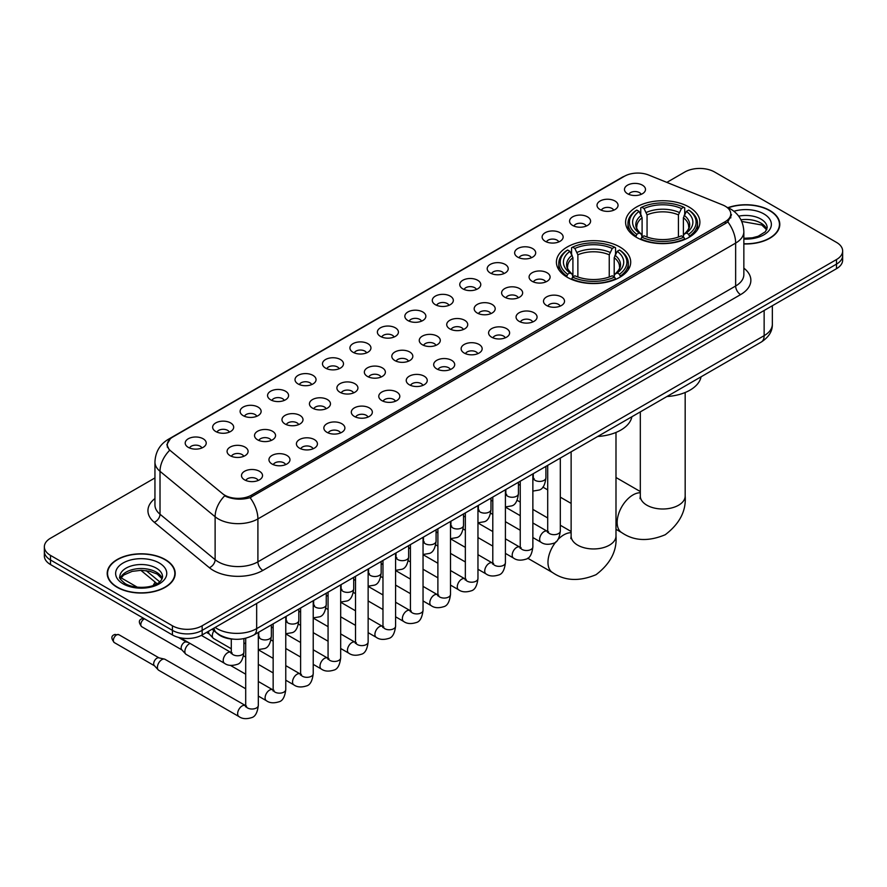 <?xml version="1.0" encoding="UTF-8"?>
<svg xmlns="http://www.w3.org/2000/svg" width="887" height="887" viewBox="0 0 887 887"><rect width="100%" height="100%" fill="white"/><g stroke="black" fill="none" stroke-linecap="round" stroke-linejoin="round"><path stroke-width="1.33" d="M619.825 246.963A37.143 21.443 0 0 0 579.344 242.317A37.143 21.443 0 0 0 556.415 262.131A37.143 21.443 0 0 0 567.292 277.287A37.143 21.443 0 0 0 607.772 281.933A37.143 21.443 0 0 0 630.701 262.131A37.143 21.443 0 0 0 619.825 246.963M689.011 207.015A37.143 21.443 0 0 0 648.53 202.369A37.143 21.443 0 0 0 625.601 222.182A37.143 21.443 0 0 0 636.478 237.35A37.143 21.443 0 0 0 676.958 241.996A37.143 21.443 0 0 0 699.887 222.182A37.143 21.443 0 0 0 689.011 207.015M600.1 209.598A10.511 6.065 180 0 1 598.015 207.88A10.511 6.065 180 0 1 601.497 200.329A10.511 6.065 180 0 1 614.968 201.005A10.511 6.065 180 0 1 617.053 207.88A10.511 6.065 180 0 1 600.1 209.598M613.693 210.219A6.309 3.637 0 0 0 611.997 208.445A6.309 3.637 0 0 0 605.777 207.525A6.309 3.637 0 0 0 601.386 210.219M572.647 225.442A10.511 6.065 180 0 1 570.563 223.724A10.511 6.065 180 0 1 574.044 216.184A10.511 6.065 180 0 1 587.516 216.86A10.511 6.065 180 0 1 589.6 223.724A10.511 6.065 180 0 1 572.647 225.442M586.229 226.074A6.309 3.637 0 0 0 584.544 224.3A6.309 3.637 0 0 0 578.324 223.38A6.309 3.637 0 0 0 573.922 226.074M545.195 241.297A10.511 6.065 180 0 1 543.11 239.579A10.511 6.065 180 0 1 546.592 232.039A10.511 6.065 180 0 1 560.063 232.716A10.511 6.065 180 0 1 562.147 239.579A10.511 6.065 180 0 1 545.195 241.297M558.777 241.929A6.309 3.637 0 0 0 557.091 240.155A6.309 3.637 0 0 0 550.871 239.224A6.309 3.637 0 0 0 546.47 241.929M517.742 257.141A10.511 6.065 180 0 1 515.646 255.434A10.511 6.065 180 0 1 519.128 247.883A10.511 6.065 180 0 1 532.599 248.56A10.511 6.065 180 0 1 534.695 255.434A10.511 6.065 180 0 1 517.742 257.141M531.324 257.773A6.309 3.637 0 0 0 529.628 255.999A6.309 3.637 0 0 0 523.419 255.079A6.309 3.637 0 0 0 519.017 257.773M490.278 272.996A10.511 6.065 180 0 1 488.194 271.278A10.511 6.065 180 0 1 491.675 263.738A10.511 6.065 180 0 1 505.147 264.415A10.511 6.065 180 0 1 507.231 271.278A10.511 6.065 180 0 1 490.278 272.996M503.871 273.628A6.309 3.637 0 0 0 502.175 271.854A6.309 3.637 0 0 0 495.966 270.934A6.309 3.637 0 0 0 491.564 273.628M462.826 288.852A10.511 6.065 180 0 1 460.741 287.133A10.511 6.065 180 0 1 464.223 279.593A10.511 6.065 180 0 1 477.694 280.27A10.511 6.065 180 0 1 479.778 287.133A10.511 6.065 180 0 1 462.826 288.852M476.419 289.484A6.309 3.637 0 0 0 474.722 287.71A6.309 3.637 0 0 0 468.502 286.778A6.309 3.637 0 0 0 464.112 289.484M435.373 304.696A10.511 6.065 180 0 1 433.288 302.988A10.511 6.065 180 0 1 436.77 295.438A10.511 6.065 180 0 1 450.241 296.114A10.511 6.065 180 0 1 452.326 302.988A10.511 6.065 180 0 1 435.373 304.696M448.955 305.328A6.309 3.637 0 0 0 447.27 303.554A6.309 3.637 0 0 0 441.05 302.633A6.309 3.637 0 0 0 436.648 305.328M407.92 320.551A10.511 6.065 180 0 1 405.836 318.832A10.511 6.065 180 0 1 409.317 311.293A10.511 6.065 180 0 1 422.789 311.969A10.511 6.065 180 0 1 424.873 318.832A10.511 6.065 180 0 1 407.92 320.551M421.502 321.183A6.309 3.637 0 0 0 419.806 319.409A6.309 3.637 0 0 0 413.597 318.488A6.309 3.637 0 0 0 409.195 321.183M380.468 336.406A10.511 6.065 180 0 1 378.372 334.687A10.511 6.065 180 0 1 381.853 327.137A10.511 6.065 180 0 1 395.325 327.813A10.511 6.065 180 0 1 397.42 334.687A10.511 6.065 180 0 1 380.468 336.406M394.05 337.027A6.309 3.637 0 0 0 392.353 335.253A6.309 3.637 0 0 0 386.144 334.332A6.309 3.637 0 0 0 381.743 337.027M353.004 352.25A10.511 6.065 180 0 1 350.919 350.531A10.511 6.065 180 0 1 354.401 342.992A10.511 6.065 180 0 1 367.872 343.668A10.511 6.065 180 0 1 369.957 350.531A10.511 6.065 180 0 1 353.004 352.25M366.597 352.882A6.309 3.637 0 0 0 364.901 351.108A6.309 3.637 0 0 0 358.692 350.188A6.309 3.637 0 0 0 354.29 352.882M325.551 368.105A10.511 6.065 180 0 1 323.467 366.386A10.511 6.065 180 0 1 326.948 358.847A10.511 6.065 180 0 1 340.42 359.523A10.511 6.065 180 0 1 342.504 366.386A10.511 6.065 180 0 1 325.551 368.105M339.144 368.737A6.309 3.637 0 0 0 337.448 366.963A6.309 3.637 0 0 0 331.228 366.032A6.309 3.637 0 0 0 326.837 368.737M298.099 383.949A10.511 6.065 180 0 1 296.014 382.242A10.511 6.065 180 0 1 299.496 374.691A10.511 6.065 180 0 1 312.967 375.367A10.511 6.065 180 0 1 315.051 382.242A10.511 6.065 180 0 1 298.099 383.949M311.681 384.581A6.309 3.637 0 0 0 309.995 382.807A6.309 3.637 0 0 0 303.775 381.887A6.309 3.637 0 0 0 299.374 384.581M270.646 399.804A10.511 6.065 180 0 1 268.561 398.086A10.511 6.065 180 0 1 272.043 390.546A10.511 6.065 180 0 1 285.514 391.222A10.511 6.065 180 0 1 287.599 398.086A10.511 6.065 180 0 1 270.646 399.804M284.228 400.436A6.309 3.637 0 0 0 282.532 398.662A6.309 3.637 0 0 0 276.323 397.742A6.309 3.637 0 0 0 271.921 400.436M243.193 415.659A10.511 6.065 180 0 1 241.098 413.941A10.511 6.065 180 0 1 244.579 406.401A10.511 6.065 180 0 1 258.05 407.078A10.511 6.065 180 0 1 260.146 413.941A10.511 6.065 180 0 1 243.193 415.659M256.775 416.291A6.309 3.637 0 0 0 255.079 414.517A6.309 3.637 0 0 0 248.87 413.586A6.309 3.637 0 0 0 244.468 416.291M215.729 431.503A10.511 6.065 180 0 1 213.645 429.796A10.511 6.065 180 0 1 217.127 422.245A10.511 6.065 180 0 1 230.598 422.922A10.511 6.065 180 0 1 232.682 429.796A10.511 6.065 180 0 1 215.729 431.503M229.323 432.135A6.309 3.637 0 0 0 227.626 430.361A6.309 3.637 0 0 0 221.417 429.441A6.309 3.637 0 0 0 217.016 432.135M188.277 447.358A10.511 6.065 180 0 1 186.192 445.64A10.511 6.065 180 0 1 189.674 438.1A10.511 6.065 180 0 1 203.145 438.777A10.511 6.065 180 0 1 205.23 445.64A10.511 6.065 180 0 1 188.277 447.358M201.87 447.99A6.309 3.637 0 0 0 200.174 446.216A6.309 3.637 0 0 0 193.954 445.296A6.309 3.637 0 0 0 189.563 447.99M627.552 193.743A10.511 6.065 180 0 1 625.468 192.024A10.511 6.065 180 0 1 628.95 184.485A10.511 6.065 180 0 1 642.421 185.161A10.511 6.065 180 0 1 644.505 192.024A10.511 6.065 180 0 1 627.552 193.743M641.146 194.375A6.309 3.637 0 0 0 639.449 192.601A6.309 3.637 0 0 0 633.24 191.681A6.309 3.637 0 0 0 628.839 194.375M532.156 281.323A10.511 6.065 180 0 1 530.071 279.605A10.511 6.065 180 0 1 533.553 272.065A10.511 6.065 180 0 1 547.024 272.741A10.511 6.065 180 0 1 549.108 279.605A10.511 6.065 180 0 1 532.156 281.323M545.749 281.955A6.309 3.637 0 0 0 544.053 280.181A6.309 3.637 0 0 0 537.844 279.261A6.309 3.637 0 0 0 533.442 281.955M504.703 297.178A10.511 6.065 180 0 1 502.619 295.46A10.511 6.065 180 0 1 506.1 287.909A10.511 6.065 180 0 1 519.571 288.597A10.511 6.065 180 0 1 521.656 295.46A10.511 6.065 180 0 1 504.703 297.178M518.285 297.799A6.309 3.637 0 0 0 516.6 296.025A6.309 3.637 0 0 0 510.38 295.105A6.309 3.637 0 0 0 505.989 297.799M477.25 313.022A10.511 6.065 180 0 1 475.166 311.304A10.511 6.065 180 0 1 478.647 303.764A10.511 6.065 180 0 1 492.119 304.441A10.511 6.065 180 0 1 494.203 311.304A10.511 6.065 180 0 1 477.25 313.022M490.833 313.654A6.309 3.637 0 0 0 489.147 311.88A6.309 3.637 0 0 0 482.927 310.96A6.309 3.637 0 0 0 478.525 313.654M449.798 328.877A10.511 6.065 180 0 1 447.713 327.159A10.511 6.065 180 0 1 451.195 319.619A10.511 6.065 180 0 1 464.666 320.296A10.511 6.065 180 0 1 466.75 327.159A10.511 6.065 180 0 1 449.798 328.877M463.38 329.509A6.309 3.637 0 0 0 461.683 327.735A6.309 3.637 0 0 0 455.474 326.804A6.309 3.637 0 0 0 451.073 329.509M422.334 344.733A10.511 6.065 180 0 1 420.25 343.014A10.511 6.065 180 0 1 423.731 335.463A10.511 6.065 180 0 1 437.202 336.14A10.511 6.065 180 0 1 439.287 343.014A10.511 6.065 180 0 1 422.334 344.733M435.927 345.353A6.309 3.637 0 0 0 434.231 343.579A6.309 3.637 0 0 0 428.022 342.659A6.309 3.637 0 0 0 423.62 345.353M394.881 360.577A10.511 6.065 180 0 1 392.797 358.858A10.511 6.065 180 0 1 396.278 351.319A10.511 6.065 180 0 1 409.75 351.995A10.511 6.065 180 0 1 411.834 358.858A10.511 6.065 180 0 1 394.881 360.577M408.475 361.209A6.309 3.637 0 0 0 406.778 359.435A6.309 3.637 0 0 0 400.558 358.514A6.309 3.637 0 0 0 396.167 361.209M367.429 376.432A10.511 6.065 180 0 1 365.344 374.713A10.511 6.065 180 0 1 368.826 367.174A10.511 6.065 180 0 1 382.297 367.85A10.511 6.065 180 0 1 384.381 374.713A10.511 6.065 180 0 1 367.429 376.432M381.011 377.064A6.309 3.637 0 0 0 379.326 375.29A6.309 3.637 0 0 0 373.105 374.358A6.309 3.637 0 0 0 368.715 377.064M339.976 392.276A10.511 6.065 180 0 1 337.892 390.568A10.511 6.065 180 0 1 341.373 383.018A10.511 6.065 180 0 1 354.844 383.694A10.511 6.065 180 0 1 356.929 390.568A10.511 6.065 180 0 1 339.976 392.276M353.558 392.908A6.309 3.637 0 0 0 351.873 391.134A6.309 3.637 0 0 0 345.653 390.213A6.309 3.637 0 0 0 341.251 392.908M312.523 408.131A10.511 6.065 180 0 1 310.428 406.412A10.511 6.065 180 0 1 313.92 398.873A10.511 6.065 180 0 1 327.392 399.549A10.511 6.065 180 0 1 329.476 406.412A10.511 6.065 180 0 1 312.523 408.131M326.106 408.763A6.309 3.637 0 0 0 324.409 406.989A6.309 3.637 0 0 0 318.2 406.069A6.309 3.637 0 0 0 313.798 408.763M285.06 423.986A10.511 6.065 180 0 1 282.975 422.267A10.511 6.065 180 0 1 286.457 414.717A10.511 6.065 180 0 1 299.928 415.404A10.511 6.065 180 0 1 302.012 422.267A10.511 6.065 180 0 1 285.06 423.986M298.653 424.607A6.309 3.637 0 0 0 296.957 422.833A6.309 3.637 0 0 0 290.748 421.913A6.309 3.637 0 0 0 286.346 424.607M257.607 439.83A10.511 6.065 180 0 1 255.523 438.111A10.511 6.065 180 0 1 259.004 430.572A10.511 6.065 180 0 1 272.475 431.248A10.511 6.065 180 0 1 274.56 438.111A10.511 6.065 180 0 1 257.607 439.83M271.2 440.462A6.309 3.637 0 0 0 269.504 438.688A6.309 3.637 0 0 0 263.284 437.768A6.309 3.637 0 0 0 258.893 440.462M230.154 455.685A10.511 6.065 180 0 1 228.07 453.967A10.511 6.065 180 0 1 231.551 446.427A10.511 6.065 180 0 1 245.023 447.103A10.511 6.065 180 0 1 247.107 453.967A10.511 6.065 180 0 1 230.154 455.685M243.737 456.317A6.309 3.637 0 0 0 242.051 454.543A6.309 3.637 0 0 0 235.831 453.612A6.309 3.637 0 0 0 231.44 456.317M546.58 305.505A10.511 6.065 180 0 1 544.496 303.786A10.511 6.065 180 0 1 547.978 296.236A10.511 6.065 180 0 1 561.449 296.912A10.511 6.065 180 0 1 563.533 303.786A10.511 6.065 180 0 1 546.58 305.505M560.163 306.126A6.309 3.637 0 0 0 558.477 304.352A6.309 3.637 0 0 0 552.257 303.432A6.309 3.637 0 0 0 547.856 306.126M519.128 321.349A10.511 6.065 180 0 1 517.043 319.63A10.511 6.065 180 0 1 520.525 312.091A10.511 6.065 180 0 1 533.996 312.767A10.511 6.065 180 0 1 536.081 319.63A10.511 6.065 180 0 1 519.128 321.349M532.71 321.981A6.309 3.637 0 0 0 531.014 320.207A6.309 3.637 0 0 0 524.805 319.287A6.309 3.637 0 0 0 520.403 321.981M491.675 337.204A10.511 6.065 180 0 1 489.58 335.486A10.511 6.065 180 0 1 493.061 327.946A10.511 6.065 180 0 1 506.532 328.622A10.511 6.065 180 0 1 508.628 335.486A10.511 6.065 180 0 1 491.675 337.204M505.257 337.836A6.309 3.637 0 0 0 503.561 336.062A6.309 3.637 0 0 0 497.352 335.131A6.309 3.637 0 0 0 492.95 337.836M464.211 353.048A10.511 6.065 180 0 1 462.127 351.341A10.511 6.065 180 0 1 465.608 343.79A10.511 6.065 180 0 1 479.08 344.466A10.511 6.065 180 0 1 481.164 351.341A10.511 6.065 180 0 1 464.211 353.048M477.805 353.68A6.309 3.637 0 0 0 476.108 351.906A6.309 3.637 0 0 0 469.899 350.986A6.309 3.637 0 0 0 465.498 353.68M436.759 368.903A10.511 6.065 180 0 1 434.674 367.185A10.511 6.065 180 0 1 438.156 359.645A10.511 6.065 180 0 1 451.627 360.322A10.511 6.065 180 0 1 453.712 367.185A10.511 6.065 180 0 1 436.759 368.903M450.352 369.535A6.309 3.637 0 0 0 448.656 367.761A6.309 3.637 0 0 0 442.436 366.841A6.309 3.637 0 0 0 438.045 369.535M409.306 384.758A10.511 6.065 180 0 1 407.222 383.04A10.511 6.065 180 0 1 410.703 375.5A10.511 6.065 180 0 1 424.174 376.177A10.511 6.065 180 0 1 426.259 383.04A10.511 6.065 180 0 1 409.306 384.758M422.888 385.39A6.309 3.637 0 0 0 421.203 383.616A6.309 3.637 0 0 0 414.983 382.685A6.309 3.637 0 0 0 410.581 385.39M381.853 400.602A10.511 6.065 180 0 1 379.769 398.895A10.511 6.065 180 0 1 383.251 391.344A10.511 6.065 180 0 1 396.722 392.021A10.511 6.065 180 0 1 398.806 398.895A10.511 6.065 180 0 1 381.853 400.602M395.436 401.234A6.309 3.637 0 0 0 393.739 399.46A6.309 3.637 0 0 0 387.53 398.54A6.309 3.637 0 0 0 383.129 401.234M354.401 416.458A10.511 6.065 180 0 1 352.305 414.739A10.511 6.065 180 0 1 355.787 407.2A10.511 6.065 180 0 1 369.258 407.876A10.511 6.065 180 0 1 371.354 414.739A10.511 6.065 180 0 1 354.401 416.458M367.983 417.09A6.309 3.637 0 0 0 366.287 415.316A6.309 3.637 0 0 0 360.078 414.395A6.309 3.637 0 0 0 355.676 417.09M326.937 432.313A10.511 6.065 180 0 1 324.853 430.594A10.511 6.065 180 0 1 328.334 423.044A10.511 6.065 180 0 1 341.805 423.72A10.511 6.065 180 0 1 343.89 430.594A10.511 6.065 180 0 1 326.937 432.313M340.53 432.934A6.309 3.637 0 0 0 338.834 431.16A6.309 3.637 0 0 0 332.625 430.239A6.309 3.637 0 0 0 328.223 432.934M299.484 448.157A10.511 6.065 180 0 1 297.4 446.438A10.511 6.065 180 0 1 300.881 438.899A10.511 6.065 180 0 1 314.353 439.575A10.511 6.065 180 0 1 316.437 446.438A10.511 6.065 180 0 1 299.484 448.157M313.078 448.789A6.309 3.637 0 0 0 311.381 447.015A6.309 3.637 0 0 0 305.161 446.094A6.309 3.637 0 0 0 300.771 448.789M272.032 464.012A10.511 6.065 180 0 1 269.947 462.293A10.511 6.065 180 0 1 273.429 454.754A10.511 6.065 180 0 1 286.9 455.43A10.511 6.065 180 0 1 288.985 462.293A10.511 6.065 180 0 1 272.032 464.012M285.614 464.644A6.309 3.637 0 0 0 283.929 462.87A6.309 3.637 0 0 0 277.709 461.939A6.309 3.637 0 0 0 273.307 464.644M244.579 479.856A10.511 6.065 180 0 1 242.495 478.148A10.511 6.065 180 0 1 245.976 470.598A10.511 6.065 180 0 1 259.447 471.274A10.511 6.065 180 0 1 261.532 478.148A10.511 6.065 180 0 1 244.579 479.856M258.161 480.488A6.309 3.637 0 0 0 256.465 478.714A6.309 3.637 0 0 0 250.256 477.794A6.309 3.637 0 0 0 245.854 480.488M722.705 204.964A18.926 10.921 180 0 1 725.233 206.194A18.926 10.921 180 0 1 730.777 213.911A18.926 10.921 180 0 1 725.233 221.639L251.464 495.168A18.926 10.921 180 0 1 222.582 493.704L170.747 450.962A18.926 10.921 180 0 1 167.321 444.697A18.926 10.921 180 0 1 172.865 436.969L624.437 176.258A18.926 10.921 180 0 1 648.674 175.038L722.705 204.964M233.647 639.172A21.022 12.141 180 0 1 217.892 634.028L212.06 629.216M743.849 243.947A33.994 19.625 0 0 0 779.795 224.356A33.994 19.625 0 0 0 769.838 210.485A33.994 19.625 0 0 0 727.961 207.658M165.237 559.542A33.994 19.625 0 0 0 128.194 555.295A33.994 19.625 0 0 0 107.205 573.423A33.994 19.625 0 0 0 117.162 587.305A33.994 19.625 0 0 0 154.205 591.551A33.994 19.625 0 0 0 175.194 573.423A33.994 19.625 0 0 0 165.237 559.542M731.52 214.709L727.817 221.839L725.976 223.18L250.079 497.651C242.162 499.924 234.39 499.636 226.739 496.798L224.699 495.811A24.526 16.409 129.5 0 0 215.12 516.755L160.015 471.319A28.029 16.188 180 0 1 154.948 462.038L154.948 504.958A28.029 16.188 0 0 0 160.015 514.238L215.12 559.675A28.029 16.188 0 0 0 218.257 561.837A28.029 16.188 0 0 0 257.906 561.837L735.645 286.013A28.029 16.188 0 0 0 743.849 274.571L743.849 231.651A28.029 16.188 180 0 1 735.645 243.093A24.526 14.159 -120 0 0 727.817 221.839M154.948 477.938L50.504 538.232A21.022 12.141 0 0 0 44.35 546.813L44.35 555.972A21.022 12.141 0 0 0 50.504 564.553L172.422 634.937L172.422 630.358A21.022 12.141 0 0 0 202.158 630.358L836.496 264.126A21.022 12.141 0 0 0 842.65 255.545A21.022 12.141 0 0 1 836.496 264.126L202.158 630.358A21.022 12.141 0 0 1 172.422 630.358L50.504 559.974L172.422 630.358L172.422 625.778A21.022 12.141 0 0 0 202.158 625.778L836.496 259.547A21.022 12.141 0 0 0 842.65 250.966A21.022 12.141 0 0 0 836.496 242.384L714.578 172A21.022 12.141 0 0 0 684.842 172L666.858 182.389M44.35 551.392A21.022 12.141 0 0 0 50.504 559.974A21.022 12.141 0 0 1 44.35 551.392M743.849 268.151A35.048 20.235 180 0 1 740.601 294.606L262.862 570.419A35.048 20.235 180 0 1 213.301 570.419A35.048 20.235 180 0 1 209.376 567.713L154.271 522.277A7.007 4.69 -50.5 0 0 160.015 514.238L160.015 471.319A24.526 16.409 129.5 0 1 169.528 450.441L166.834 444.697L170.293 438.799M44.35 546.813A21.022 12.141 0 0 0 50.504 555.395L172.422 625.778M172.422 634.937A21.022 12.141 0 0 0 202.158 634.937L836.496 268.706A21.022 12.141 0 0 0 842.65 260.124L842.65 250.966M743.849 243.748A33.639 19.425 0 0 0 779.44 224.356A33.639 19.425 0 0 0 769.594 210.629A33.639 19.425 0 0 0 728.26 207.791M117.406 587.161A33.639 19.425 0 0 0 154.072 591.363A33.639 19.425 0 0 0 174.839 573.423A33.639 19.425 0 0 0 164.982 559.686A33.639 19.425 0 0 0 128.327 555.484A33.639 19.425 0 0 0 107.56 573.423A33.639 19.425 0 0 0 117.406 587.161M635.813 236.951L636.811 234.301A33.362 19.259 0 0 1 636.811 210.075L639.095 211.394A30.136 17.396 0 0 0 639.095 232.971L641.368 234.257L642.099 236.962M642.099 235.864L642.099 217.747L639.095 211.394M640.769 214.266L640.769 207.78L641.767 207.203A33.362 19.259 0 0 1 683.722 207.203L681.427 208.534A30.136 17.396 0 0 0 644.051 208.534L647.055 214.887L647.055 237.04M678.433 237.04L678.433 214.887L681.427 208.534M666.924 396.522A38.551 22.253 0 0 0 701.063 376.82M640.769 238.88A34.759 20.068 0 0 0 684.72 238.88L683.722 237.162A33.362 19.259 0 0 1 641.767 237.162L640.769 239.468M684.72 239.468L684.72 238.88M636.811 210.075L635.813 210.64A34.759 20.068 0 0 0 627.985 223.324A34.759 20.068 0 0 0 635.813 236.02M683.722 207.203L684.72 207.78L684.72 214.266M641.767 237.162L644.051 235.831A30.136 17.396 0 0 0 681.427 235.831L683.722 237.162M639.095 232.971L636.811 234.301M644.051 208.534L641.767 207.203M641.368 215.297A26.954 15.567 0 0 0 641.368 234.257L641.489 234.345C637.664 230.642 636.101 228.125 636.811 226.806A25.934 14.968 0 0 1 642.099 217.747M689.676 236.02A34.759 20.068 0 0 0 697.504 223.324A34.759 20.068 0 0 0 689.676 210.64L688.678 210.075A33.362 19.259 0 0 1 688.678 234.301L689.676 236.951M688.678 234.301L686.383 232.971A30.136 17.396 0 0 0 686.383 211.394L688.678 210.075M686.383 211.394L683.389 217.747L683.389 235.864L684.121 234.257L686.383 232.971M683.389 217.747A25.934 14.968 0 0 1 688.678 226.806C689.376 228.136 687.824 230.653 683.999 234.345L684.121 234.257A26.954 15.567 0 0 0 684.121 215.297M683.389 236.962L683.389 235.864M566.627 276.899L567.625 274.238A33.362 19.259 0 0 1 567.625 250.012L569.92 251.331A30.136 17.396 0 0 0 569.92 272.919L572.182 274.205L572.913 276.91M572.913 275.802L572.913 257.685L569.92 251.331M571.583 254.203L571.583 247.717L572.581 247.151A33.362 19.259 0 0 1 614.547 247.151L612.252 248.471A30.136 17.396 0 0 0 574.876 248.471L577.869 254.824L577.869 276.977M609.247 276.977L609.247 254.824L612.252 248.471M597.749 436.471A38.551 22.253 0 0 0 631.877 416.757M571.583 278.817A34.759 20.068 0 0 0 615.534 278.817L614.547 277.099A33.362 19.259 0 0 1 572.581 277.099L571.583 279.416M615.534 279.416L615.534 278.817M567.625 250.012L566.627 250.577A34.759 20.068 0 0 0 558.799 263.273A34.759 20.068 0 0 0 566.627 275.957M614.547 247.151L615.534 247.717L615.534 254.203M572.581 277.099L574.876 275.779A30.136 17.396 0 0 0 612.252 275.779L614.547 277.099M569.92 272.919L567.625 274.238M574.876 248.471L572.581 247.151M572.182 255.234A26.954 15.567 0 0 0 572.182 274.205L572.315 274.283C568.478 270.579 566.915 268.074 567.625 266.743A25.934 14.968 0 0 1 572.913 257.685M620.49 275.957A34.759 20.068 0 0 0 628.318 263.273A34.759 20.068 0 0 0 620.49 250.577L619.492 250.012A33.362 19.259 0 0 1 619.492 274.238L620.49 276.899M619.492 274.238L617.208 272.919A30.136 17.396 0 0 0 617.208 251.331L619.492 250.012M617.208 251.331L614.203 257.685L614.203 275.802L614.935 274.205L617.208 272.919M614.203 257.685A25.934 14.968 0 0 1 619.492 266.743C620.201 268.074 618.638 270.59 614.813 274.283L614.935 274.205A26.954 15.567 0 0 0 614.935 255.234M614.203 276.91L614.203 275.802M231.285 648.741L213.623 638.54A6.309 3.637 -60 0 1 213.113 638.141A6.309 3.637 -60 0 1 212.315 635.657A6.309 3.637 -60 0 1 213.933 630.757M209.543 634.161A4.557 2.628 -60 0 1 209.177 633.872A4.557 2.628 -60 0 1 208.6 632.076A4.557 2.628 -60 0 1 208.689 631.167M245.699 688.767L186.17 654.395A6.309 3.637 -60 0 1 185.66 653.985A6.309 3.637 -60 0 1 184.862 651.501A6.309 3.637 -60 0 1 189.319 643.785A6.309 3.637 -60 0 1 190.062 643.43M182.09 650.016A4.557 2.628 -60 0 1 181.724 649.716A4.557 2.628 -60 0 1 181.148 647.931A4.557 2.628 -60 0 1 184.363 642.354A4.557 2.628 -60 0 1 186.203 641.955L188.354 642.443M258.317 632.431L258.317 705.387C257.452 712.704 255.179 716.796 251.509 717.661C246.298 719.268 242.118 718.902 238.947 716.563L158.706 670.25A6.309 3.637 -60 0 1 158.208 669.84A6.309 3.637 -60 0 1 157.409 667.357A6.309 3.637 -60 0 1 161.866 659.629A6.309 3.637 -60 0 1 164.405 659.085A6.309 3.637 -60 0 1 165.015 659.318L246.531 706.152M154.626 665.871A4.557 2.628 -60 0 1 154.26 665.572A4.557 2.628 -60 0 1 153.684 663.786A4.557 2.628 -60 0 1 156.91 658.198A4.557 2.628 -60 0 1 158.751 657.81L164.405 659.085M251.464 495.168L251.464 497.097M725.233 221.639L725.233 223.602M262.862 570.419A7.007 4.047 60 0 1 257.906 561.837L257.906 518.917A28.029 16.188 180 0 1 218.257 518.917A28.029 16.188 180 0 1 215.12 516.755L215.12 559.675A7.007 4.69 -50.5 0 1 209.376 567.713M727.018 207.259A24.526 11.487 112 0 0 726.686 207.137L730.566 208.977C738.949 214.011 743.384 221.573 743.849 231.651M250.079 497.651A24.526 14.159 60 0 1 257.906 518.917L735.645 243.093L735.645 286.013A7.007 4.047 60 0 0 740.601 294.606M170.781 438.4A24.526 14.159 -120 0 0 168.231 439.364C159.848 444.398 155.413 451.96 154.948 462.038M168.231 439.364L622.375 177.167A24.526 14.159 60 0 1 624.237 176.38M154.271 522.277A35.048 20.235 180 0 1 154.948 498.538M202.158 625.778L202.158 634.937M836.496 259.547L836.496 268.706M50.504 555.395L50.504 564.553M215.142 627.442A28.029 16.188 0 0 0 217.027 628.639A28.029 16.188 0 0 0 256.665 628.639L764.139 335.663A28.029 16.188 0 0 0 772.344 324.21C772.555 331.173 768.852 337.127 761.234 342.072L253.76 635.059A14.015 8.094 60 0 0 256.665 628.639L256.665 603.47M764.139 310.483L764.139 335.663A14.015 8.094 60 0 1 761.234 342.072M214 628.096A14.015 9.38 129.5 0 0 216.45 632.653L212.193 629.149M146.122 570.607L159.738 581.85M766.811 229.556A21.366 12.329 0 0 0 760.902 223.08A21.366 12.329 0 0 0 740.955 219.788M743.849 238.304L752.331 237.805L758.13 236.275L765.414 231.729L767.166 227.793A21.366 12.329 0 0 0 760.902 219.067A21.366 12.329 0 0 0 738.683 216.162M743.849 239.08A25.568 14.757 0 0 0 769.029 230.52A25.568 14.757 0 0 0 763.884 213.922A25.568 14.757 0 0 0 733.937 211.283M162.199 578.623A21.366 12.329 0 0 0 156.3 572.137A21.366 12.329 0 0 0 134.857 569.088A21.366 12.329 0 0 0 120.188 578.623M156.3 568.135A21.366 12.329 0 0 0 133.028 565.462A21.366 12.329 0 0 0 119.834 576.86C118.714 577.515 120.51 579.776 125.222 583.657C136.199 590.077 160.625 588.281 162.565 576.86A21.366 12.329 0 0 0 156.3 568.135M123.116 583.857A25.568 14.757 0 0 0 159.272 583.857A25.568 14.757 0 0 0 159.272 562.99A25.568 14.757 0 0 0 123.116 562.99A25.568 14.757 0 0 0 123.116 583.857M685.174 392.497L685.174 496.055A22.43 12.95 180 0 1 678.599 505.213A22.43 12.95 180 0 1 646.889 505.213A22.43 12.95 180 0 1 640.314 496.055L640.026 498.705M685.174 496.055C686.327 510.812 679.686 523.696 665.25 534.728C648.475 541.724 633.994 541.026 621.798 532.655A22.43 12.95 -60 0 1 618.361 514.682A22.43 12.95 -60 0 1 633.008 494.913A22.43 12.95 -60 0 1 640.314 492.762M678.433 214.887A25.934 14.968 0 0 0 647.055 214.887M679.165 212.436A26.954 15.567 0 0 0 646.324 212.436M615.988 432.446L615.988 536.003A22.43 12.95 180 0 1 609.413 545.161A22.43 12.95 180 0 1 577.703 545.161A22.43 12.95 180 0 1 571.128 536.003L570.84 538.642M557.679 539.839A22.43 12.95 -60 0 1 563.822 534.861A22.43 12.95 -60 0 1 571.128 532.699M615.988 536.003C617.141 550.749 610.5 563.644 596.064 574.676C579.3 581.661 564.808 580.974 552.612 572.592A22.43 12.95 -60 0 1 556.326 541.369M609.247 254.824A25.934 14.968 0 0 0 577.869 254.824M609.979 252.374A26.954 15.567 0 0 0 577.138 252.374M560.318 458.069L560.318 531.025A6.309 3.637 180 0 1 558.189 533.752A6.309 3.637 180 0 1 549.552 533.597A6.309 3.637 180 0 1 547.7 531.025L547.501 532.388L548.066 531.923M560.318 531.025C559.453 538.342 557.191 542.434 553.521 543.299C548.31 544.906 544.119 544.54 540.948 542.212A6.309 3.637 -60 0 1 539.983 537.156A6.309 3.637 -60 0 1 544.097 531.59A6.309 3.637 -60 0 1 544.385 531.446A6.309 3.637 -60 0 1 547.257 531.28L548.532 531.79M532.865 473.924L532.865 546.869A6.309 3.637 180 0 1 530.725 549.607A6.309 3.637 180 0 1 522.099 549.452A6.309 3.637 180 0 1 520.248 546.869L520.048 548.233L520.614 547.767M532.865 546.869C532 554.198 529.739 558.289 526.058 559.143C520.846 560.761 516.666 560.396 513.495 558.056A6.309 3.637 -60 0 1 512.531 553A6.309 3.637 -60 0 1 516.644 547.445A6.309 3.637 -60 0 1 516.933 547.29A6.309 3.637 -60 0 1 519.804 547.135L521.079 547.634M505.413 489.779L505.413 562.724A6.309 3.637 180 0 1 503.273 565.451A6.309 3.637 180 0 1 494.647 565.296A6.309 3.637 180 0 1 492.795 562.724L492.595 564.088L493.161 563.622M505.413 562.724C504.548 570.053 502.275 574.144 498.605 574.998C493.394 576.605 489.203 576.251 486.043 573.911A6.309 3.637 -60 0 1 485.067 568.855A6.309 3.637 -60 0 1 489.192 563.3A6.309 3.637 -60 0 1 489.469 563.145A6.309 3.637 -60 0 1 492.34 562.979L493.627 563.489M477.96 505.623L477.96 578.579A6.309 3.637 180 0 1 475.82 581.307A6.309 3.637 180 0 1 467.194 581.151A6.309 3.637 180 0 1 465.342 578.579L465.143 579.943L465.697 579.466M477.96 578.579C477.095 585.897 474.822 589.988 471.152 590.853C465.941 592.461 461.75 592.095 458.579 589.755A6.309 3.637 -60 0 1 457.614 584.71A6.309 3.637 -60 0 1 461.739 579.144A6.309 3.637 -60 0 1 462.016 579A6.309 3.637 -60 0 1 464.888 578.834L466.174 579.344M450.496 521.478L450.496 594.423A6.309 3.637 180 0 1 448.367 597.162A6.309 3.637 180 0 1 439.73 597.006A6.309 3.637 180 0 1 437.89 594.423L437.679 595.787L438.245 595.321M450.496 594.423C449.631 601.752 447.37 605.843 443.7 606.697C438.488 608.316 434.297 607.95 431.126 605.61A6.309 3.637 -60 0 1 430.162 600.554A6.309 3.637 -60 0 1 434.286 595A6.309 3.637 -60 0 1 434.563 594.844A6.309 3.637 -60 0 1 437.435 594.689L438.721 595.188M423.044 537.322L423.044 610.278A6.309 3.637 180 0 1 420.915 613.006A6.309 3.637 180 0 1 412.278 612.85A6.309 3.637 180 0 1 410.426 610.278L410.226 611.642L410.792 611.176M423.044 610.278C422.179 617.607 419.917 621.698 416.247 622.552C411.036 624.16 406.845 623.805 403.674 621.465A6.309 3.637 -60 0 1 402.709 616.41A6.309 3.637 -60 0 1 406.823 610.855A6.309 3.637 -60 0 1 407.111 610.699A6.309 3.637 -60 0 1 409.982 610.533L411.258 611.043M395.591 553.178L395.591 626.133A6.309 3.637 180 0 1 393.451 628.861A6.309 3.637 180 0 1 384.825 628.706A6.309 3.637 180 0 1 382.973 626.133L382.774 627.486L383.339 627.02M395.591 626.133C394.726 633.451 392.453 637.542 388.783 638.407C383.572 640.015 379.392 639.649 376.221 637.309A6.309 3.637 -60 0 1 375.256 632.254A6.309 3.637 -60 0 1 379.37 626.699A6.309 3.637 -60 0 1 379.647 626.544A6.309 3.637 -60 0 1 382.53 626.388L383.805 626.898M368.138 569.033L368.138 641.977A6.309 3.637 180 0 1 365.998 644.716A6.309 3.637 180 0 1 357.372 644.55A6.309 3.637 180 0 1 355.521 641.977L355.321 643.341L355.887 642.875M368.138 641.977C367.273 649.306 365 653.397 361.331 654.251C356.119 655.87 351.928 655.504 348.768 653.165A6.309 3.637 -60 0 1 347.793 648.109A6.309 3.637 -60 0 1 351.917 642.554A6.309 3.637 -60 0 1 352.194 642.399A6.309 3.637 -60 0 1 355.066 642.243L356.352 642.742M340.686 584.877L340.686 657.832A6.309 3.637 180 0 1 338.546 660.56A6.309 3.637 180 0 1 329.909 660.405A6.309 3.637 180 0 1 328.068 657.832L327.868 659.196L328.423 658.731M340.686 657.832C339.821 665.15 337.548 669.241 333.878 670.106C328.667 671.714 324.476 671.348 321.305 669.02A6.309 3.637 -60 0 1 320.34 663.964A6.309 3.637 -60 0 1 324.465 658.398A6.309 3.637 -60 0 1 324.742 658.254A6.309 3.637 -60 0 1 327.613 658.087L328.9 658.597M313.222 600.732L313.222 673.676A6.309 3.637 180 0 1 311.093 676.415A6.309 3.637 180 0 1 302.456 676.26A6.309 3.637 180 0 1 300.615 673.676L300.405 675.04L300.97 674.575M313.222 673.676C312.357 681.005 310.095 685.097 306.425 685.95C301.214 687.569 297.023 687.203 293.852 684.864A6.309 3.637 -60 0 1 292.887 679.808A6.309 3.637 -60 0 1 297.012 674.253A6.309 3.637 -60 0 1 297.289 674.098A6.309 3.637 -60 0 1 300.161 673.943L301.447 674.442M143.517 618.25L141.743 618.838A4.557 2.628 60 0 1 144.027 619.059A4.557 2.628 -60 0 1 144.503 618.827M285.769 616.587L285.769 689.532A6.309 3.637 180 0 1 283.64 692.259A6.309 3.637 180 0 1 275.003 692.104A6.309 3.637 180 0 1 273.152 689.532L272.952 690.895L273.518 690.43M285.769 689.532C284.904 696.86 282.643 700.952 278.961 701.805C273.761 703.413 269.57 703.058 266.399 700.719A6.309 3.637 -60 0 1 265.435 695.663A6.309 3.637 -60 0 1 269.548 690.108A6.309 3.637 -60 0 1 269.836 689.953A6.309 3.637 -60 0 1 272.708 689.787L273.983 690.297M181.879 649.894L141.743 626.721A4.557 2.628 -60 0 1 141.044 623.073A4.557 2.628 -60 0 1 144.027 619.059M116.574 634.915A4.557 2.628 -60 0 1 118.847 634.682L114.29 634.682A4.557 2.628 60 0 1 116.574 634.915A4.557 2.628 -60 0 0 113.591 638.928A4.557 2.628 -60 0 0 114.29 642.576L154.427 665.749M258.317 705.387A6.309 3.637 180 0 1 256.177 708.114A6.309 3.637 180 0 1 247.551 707.959A6.309 3.637 180 0 1 245.699 705.387L245.499 706.751L246.065 706.274M238.947 716.563A6.309 3.637 -60 0 1 237.982 711.518A6.309 3.637 -60 0 1 242.096 705.952A6.309 3.637 -60 0 1 242.373 705.808A6.309 3.637 -60 0 1 245.255 705.642M545.904 466.396L545.904 477.771A6.309 3.637 180 0 1 543.764 480.51A6.309 3.637 180 0 1 535.127 480.355A6.309 3.637 180 0 1 533.287 477.771L533.287 473.68M518.44 482.251L518.44 493.627A6.309 3.637 180 0 1 516.312 496.354A6.309 3.637 180 0 1 507.674 496.199A6.309 3.637 180 0 1 505.834 493.627L505.834 489.535M490.988 498.095L490.988 509.482A6.309 3.637 180 0 1 488.859 512.209A6.309 3.637 180 0 1 480.222 512.054A6.309 3.637 180 0 1 478.37 509.482L478.37 505.379M463.535 513.95L463.535 525.326A6.309 3.637 180 0 1 461.395 528.064A6.309 3.637 180 0 1 452.769 527.898A6.309 3.637 180 0 1 450.918 525.326L450.918 521.234M436.082 529.805L436.082 541.181A6.309 3.637 180 0 1 433.943 543.908A6.309 3.637 180 0 1 425.316 543.753A6.309 3.637 180 0 1 423.465 541.181L423.465 537.09M408.63 545.649L408.63 557.025A6.309 3.637 180 0 1 406.49 559.764A6.309 3.637 180 0 1 397.853 559.608A6.309 3.637 180 0 1 396.012 557.025L396.012 552.934M381.166 561.504L381.166 572.88A6.309 3.637 180 0 1 379.037 575.608A6.309 3.637 180 0 1 370.4 575.452A6.309 3.637 180 0 1 368.56 572.88L368.56 568.789M353.713 577.359L353.713 588.735A6.309 3.637 180 0 1 351.585 591.463A6.309 3.637 180 0 1 342.947 591.307A6.309 3.637 180 0 1 341.096 588.735L341.096 584.644M326.261 593.203L326.261 604.579A6.309 3.637 180 0 1 324.121 607.318A6.309 3.637 180 0 1 315.495 607.163A6.309 3.637 180 0 1 313.643 604.579L313.643 600.488M298.808 609.059L298.808 620.434A6.309 3.637 180 0 1 296.668 623.162A6.309 3.637 180 0 1 288.042 623.007A6.309 3.637 180 0 1 286.191 620.434L286.191 616.343M271.355 624.903L271.355 636.289A6.309 3.637 180 0 1 269.216 639.017A6.309 3.637 180 0 1 260.578 638.862A6.309 3.637 180 0 1 258.738 636.289L258.738 632.187M155.425 584.555A4.557 2.628 -60 0 1 156.422 583.169M243.892 638.651L243.892 652.133A6.309 3.637 180 0 1 241.763 654.872A6.309 3.637 180 0 1 233.126 654.706A6.309 3.637 180 0 1 231.285 652.133L231.285 639.006M180.338 637.808L224.522 663.321A6.309 3.637 -60 0 1 223.557 658.265A6.309 3.637 -60 0 1 227.682 652.71A6.309 3.637 -60 0 1 227.959 652.555A6.309 3.637 -60 0 1 230.831 652.4L201.349 635.38M167.321 444.697L167.321 447.137M730.777 213.911L730.777 217.936M622.375 177.167L626.876 175.072M253.76 635.059C242.484 640.724 231.208 640.724 219.921 635.059L216.45 632.653M772.344 324.21L772.344 305.738M157.077 583.701L140.833 570.308M766.701 229.8L761.778 224.999L741.743 221.451M779.44 227.172L779.44 224.356M162.099 578.856L157.176 574.066L149.659 571.228L141.177 570.308L132.141 571.372L123.703 575.042L120.299 578.856M174.839 576.228L174.839 573.423M107.56 576.228L107.56 573.423M621.798 532.655L615.988 529.295M571.128 503.406L560.318 497.163M547.7 489.879L542.877 487.085M627.985 229.744L627.985 223.324M697.504 229.744L697.504 223.324M640.314 491.553L615.988 477.505M640.314 411.89L640.314 496.055M552.612 572.592L527.676 558.2M558.799 269.681L558.799 263.273M628.318 269.681L628.318 263.273M571.128 531.49L560.318 525.248M547.7 517.964L532.865 509.393M520.248 502.12L517.077 500.279M571.128 451.827L571.128 536.003M540.948 542.212L532.865 537.544M520.248 530.26L505.413 521.689M492.795 514.405L490.611 513.152M547.7 465.353L547.7 531.025M547.257 531.28L532.865 522.975M520.248 515.691L505.413 507.12M513.495 558.056L505.413 553.388M492.795 546.104L477.96 537.544M465.342 530.26L463.158 528.996M520.248 481.209L520.248 546.869M519.804 547.135L505.413 538.83M492.795 531.546L477.96 522.975M486.043 573.911L477.96 569.243M465.342 561.959L450.496 553.388M437.89 546.104L435.705 544.851M492.795 497.053L492.795 562.724M492.34 562.979L477.96 554.674M465.342 547.39L450.496 538.83M458.579 589.755L450.496 585.098M437.89 577.814L423.044 569.243M410.426 561.959L408.253 560.695M465.342 512.908L465.342 578.579M464.888 578.834L450.496 570.529M437.89 563.245L423.044 554.674M431.126 605.61L423.044 600.942M410.426 593.658L395.591 585.098M382.973 577.814L380.789 576.55M437.89 528.763L437.89 594.423M437.435 594.689L423.044 586.374M410.426 579.1L395.591 570.529M403.674 621.465L395.591 616.798M382.973 609.513L368.138 600.942M355.521 593.658L353.336 592.405M410.426 544.607L410.426 610.278M409.982 610.533L395.591 602.229M382.973 594.944L368.138 586.374M376.221 637.309L368.138 632.653M355.521 625.368L340.686 616.798M328.068 609.513L325.884 608.249M382.973 560.462L382.973 626.133M382.53 626.388L368.138 618.084M355.521 610.799L340.686 602.229M348.768 653.165L340.686 648.497M328.068 641.212L313.222 632.653M300.615 625.368L298.431 624.104M355.521 576.317L355.521 641.977M355.066 642.243L340.686 633.928M328.068 626.643L313.222 618.084M321.305 669.02L313.222 664.352M300.615 657.067L285.769 648.497M273.152 641.212L270.978 639.959M328.068 592.161L328.068 657.832M327.613 658.087L313.222 649.783M300.615 642.498L285.769 633.928M293.852 684.864L285.769 680.196M273.152 672.911L258.317 664.352M245.699 657.067L243.515 655.803M206.516 632.42L209.332 634.05M300.615 608.016L300.615 673.676M300.161 673.943L285.769 665.638M273.152 658.354L258.317 649.783M209.177 633.872L213.113 638.141M266.399 700.719L258.317 696.051M273.152 623.86L273.152 689.532M272.708 689.787L258.317 681.482M245.699 674.198L230.476 665.416M181.724 649.716L185.66 653.985M178.365 637.343L186.436 642.011M141.743 626.721C138.549 622.752 138.549 620.124 141.743 618.838M245.699 638.252L245.699 705.387M154.26 665.572L158.208 669.84M118.847 634.682L158.984 657.855M114.29 642.576C111.086 638.607 111.086 635.979 114.29 634.682M534.118 478.536L532.832 478.038M532.865 491.099L539.096 490.045C542.766 489.192 545.039 485.1 545.904 477.771M520.248 485.333L518.44 484.291M533.641 478.67L533.087 479.135L533.287 477.771M506.665 494.392L505.379 493.882M505.413 506.943L511.644 505.9C515.314 505.047 517.576 500.955 518.44 493.627M492.795 501.188L490.988 500.146M506.189 494.525L505.623 494.99L505.834 493.627M479.202 510.247L477.927 509.737M477.96 522.798L484.18 521.756C487.861 520.891 490.123 516.799 490.988 509.482M465.342 517.043L463.535 516.001M478.736 510.369L478.171 510.834L478.37 509.482M451.749 526.091L450.474 525.592M450.496 538.653L456.727 537.6C460.397 536.746 462.67 532.655 463.535 525.326M437.89 532.887L436.082 531.845M451.283 526.224L450.718 526.69L450.918 525.326M424.296 541.946L423.01 541.436M423.044 554.497L429.275 553.455C432.945 552.59 435.218 548.499 436.082 541.181M410.426 548.743L408.63 547.7M423.831 542.079L423.265 542.545L423.465 541.181M396.844 557.801L395.558 557.291M395.591 570.352L401.822 569.299C405.492 568.445 407.765 564.354 408.63 557.025M382.973 564.587L381.166 563.544M396.367 557.923L395.813 558.389L396.012 557.025M369.391 573.645L368.105 573.146M368.138 586.196L374.369 585.154C378.039 584.3 380.301 580.209 381.166 572.88M355.521 580.442L353.713 579.399M368.914 573.778L368.349 574.244L368.56 572.88M341.927 589.5L340.652 588.99M340.686 602.051L346.906 601.009C350.587 600.144 352.849 596.053 353.713 588.735M328.068 596.297L326.261 595.255M341.462 589.633L340.896 590.099L341.096 588.735M314.475 605.344L313.2 604.845M313.222 617.906L319.453 616.853C323.123 615.999 325.396 611.908 326.261 604.579M300.615 612.141L298.808 611.099M314.009 605.477L313.444 605.943L313.643 604.579M287.022 621.199L285.736 620.689M285.769 633.75L292 632.708C295.67 631.854 297.943 627.763 298.808 620.434M273.152 627.996L271.355 626.954M286.556 621.332L285.991 621.798L286.191 620.434M259.569 637.054L258.283 636.544M258.317 649.606L264.548 648.563C268.218 647.698 270.491 643.607 271.355 636.289M245.699 643.851L243.892 642.809M259.093 637.176L258.538 637.642L258.738 636.289M153.207 585.464L155.103 582.083M232.106 652.899L230.831 652.4M224.522 663.321C227.626 665.649 231.817 666.015 237.095 664.407C240.765 663.554 243.027 659.462 243.892 652.133M231.64 653.032L231.075 653.497L231.285 652.133M120.931 577.747L137.341 587.227"/></g></svg>
